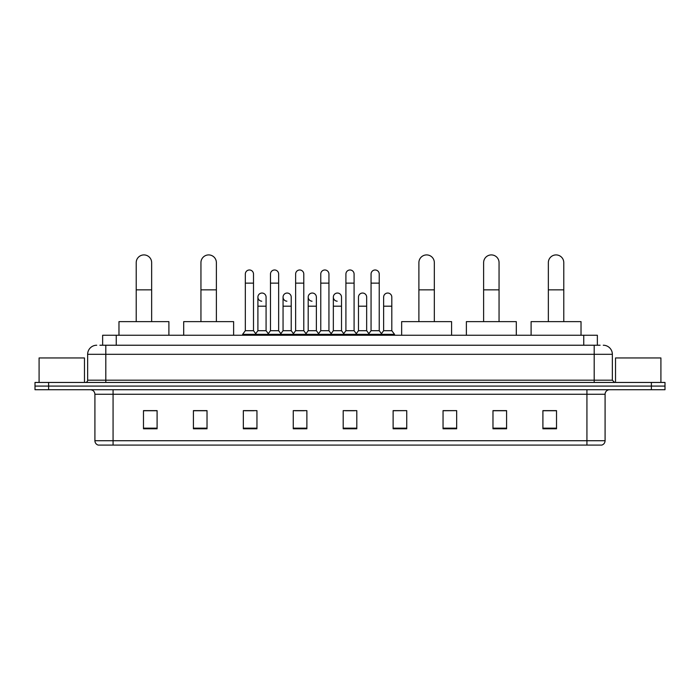 <?xml version="1.0" encoding="UTF-8"?>
<svg xmlns="http://www.w3.org/2000/svg" width="700" height="700" viewBox="0 0 700 700"><rect width="100%" height="100%" fill="white"/><g stroke="black" fill="none" stroke-linecap="round" stroke-linejoin="round"><path stroke-width="1.05" d="M102.638 345.231L102.638 335.248L597.363 335.248L597.363 345.231M100.118 345.231L600.093 345.231M99.907 345.231L105.805 345.231L105.805 354.314L87.649 354.314L87.649 380.188A2.266 2.266 0 0 1 85.382 382.454M96.731 345.231A9.074 9.074 0 0 0 87.649 354.314M603.269 345.231A9.074 9.074 0 0 1 612.351 354.314L612.351 380.188L614.617 382.454M48.615 382.454L35 382.454L35 386.085L48.615 386.085L35 386.085L35 389.716L48.615 389.716L48.615 386.085L651.385 386.085L48.615 386.085L48.615 382.454L651.385 382.454L651.385 386.085L665 386.085L651.385 386.085L651.385 389.716L48.615 389.716M651.385 389.716L665 389.716L665 382.454L651.385 382.454M605.089 440.729C604.957 442.908 603.872 444.36 601.816 445.086L586.933 445.086L586.933 440.729L605.089 440.729L605.089 394.257A4.541 4.541 0 0 1 609.621 389.716M586.933 445.086L98.184 445.086A4.541 4.541 0 0 1 94.911 440.729L94.911 394.257C94.649 391.501 93.135 389.988 90.379 389.716M556.517 428.794L556.517 410.637L542.903 410.637L542.903 428.794L556.517 428.794M506.59 428.794L506.59 410.637L492.975 410.637L492.975 428.794L506.59 428.794M456.662 428.794L456.662 410.637L443.047 410.637L443.047 428.794L456.662 428.794M406.735 428.794L406.735 410.637L393.12 410.637L393.12 428.794L406.735 428.794M157.097 428.794L157.097 410.637L143.482 410.637L143.482 428.794L157.097 428.794M207.025 428.794L207.025 410.637L193.41 410.637L193.41 428.794L207.025 428.794M256.953 428.794L256.953 410.637L243.338 410.637L243.338 428.794L256.953 428.794M306.88 428.794L306.88 410.637L293.265 410.637L293.265 428.794L306.88 428.794M356.808 428.794L356.808 410.637L343.192 410.637L343.192 428.794L356.808 428.794M456.662 410.637L443.047 410.734L456.662 410.637M295.172 410.734L304.246 410.734M244.877 410.734L253.96 410.734M406.735 410.637L393.12 410.734L406.735 410.637M345.459 410.734L354.541 410.734M207.025 410.734L193.41 410.734M157.097 410.734L143.482 410.734M506.59 410.734L492.975 410.734M556.517 410.734L542.903 410.734M84.473 382.454L84.473 357.945L39.086 357.945L39.086 382.454M136.22 321.632L136.22 262.623A7.718 7.718 0 0 1 143.938 254.914A7.718 7.718 0 0 1 151.646 262.623A7.718 7.718 0 0 0 143.938 254.914M151.646 321.632L151.646 262.623M168.901 335.248L168.901 321.632L118.974 321.632L118.974 335.248M200.944 321.632L200.944 262.623A7.718 7.718 0 0 1 208.661 254.914A7.718 7.718 0 0 1 216.379 262.623A7.718 7.718 0 0 0 208.661 254.914M216.379 321.632L216.379 262.623M233.625 335.248L233.625 321.632L183.697 321.632L183.697 335.248M418.898 321.632L418.898 262.623A7.718 7.718 0 0 1 426.615 254.914A7.718 7.718 0 0 1 434.332 262.623A7.718 7.718 0 0 0 426.615 254.914M434.332 321.632L434.332 262.623M451.579 335.248L451.579 321.632L401.651 321.632L401.651 335.248M483.621 321.632L483.621 262.623A7.718 7.718 0 0 1 491.339 254.914A7.718 7.718 0 0 1 499.056 262.623A7.718 7.718 0 0 0 491.339 254.914M499.056 321.632L499.056 262.623M516.303 335.248L516.303 321.632L466.375 321.632L466.375 335.248M548.354 321.632L548.354 262.623A7.718 7.718 0 0 1 556.062 254.914A7.718 7.718 0 0 1 563.78 262.623A7.718 7.718 0 0 0 556.062 254.914M563.78 321.632L563.78 262.623M581.026 335.248L581.026 321.632L531.099 321.632L531.099 335.248M245.332 283.141L253.505 283.141L253.505 330.706L245.332 330.706L245.332 274.067A4.086 4.086 0 0 1 249.672 269.99A4.086 4.086 0 0 1 253.505 274.067A4.086 4.086 0 0 0 249.672 269.99M245.332 330.706L242.611 334.338L242.611 335.248M253.505 330.706L256.226 334.338L242.611 334.338M270.48 330.706L270.48 283.141L278.652 283.141L278.652 330.706L270.48 330.706L267.759 334.338L256.226 334.338L256.226 335.248M270.48 283.141L270.48 274.067A4.086 4.086 0 0 1 274.82 269.99A4.086 4.086 0 0 1 278.652 274.067A4.086 4.086 0 0 0 274.82 269.99M278.652 330.706L281.374 334.338L267.759 334.338L267.759 335.248M295.627 330.706L295.627 283.141L303.791 283.141L303.791 330.706L295.627 330.706L292.898 334.338L281.374 334.338L281.374 335.248M295.627 283.141L295.627 274.067A4.086 4.086 0 0 1 299.967 269.99A4.086 4.086 0 0 1 303.791 274.067A4.086 4.086 0 0 0 299.967 269.99M303.791 330.706L306.521 334.338L292.898 334.338L292.898 335.248M320.766 330.706L320.766 283.141L328.939 283.141L328.939 330.706L320.766 330.706L318.045 334.338L306.521 334.338L306.521 335.248M320.766 283.141L320.766 274.067A4.086 4.086 0 0 1 325.115 269.99A4.086 4.086 0 0 1 328.939 274.067A4.086 4.086 0 0 0 325.115 269.99M328.939 330.706L331.66 334.338L318.045 334.338L318.045 335.248M345.914 330.706L345.914 283.141L354.086 283.141L354.086 330.706L345.914 330.706L343.192 334.338L331.66 334.338L331.66 335.248M345.914 283.141L345.914 274.067A4.086 4.086 0 0 1 350.254 269.99A4.086 4.086 0 0 1 354.086 274.067A4.086 4.086 0 0 0 350.254 269.99M354.086 330.706L356.808 334.338L343.192 334.338L343.192 335.248M371.061 330.706L371.061 283.141L379.234 283.141L379.234 330.706L371.061 330.706L368.34 334.338L356.808 334.338L356.808 335.248M371.061 283.141L371.061 274.067A4.086 4.086 0 0 1 375.401 269.99A4.086 4.086 0 0 1 379.234 274.067A4.086 4.086 0 0 0 375.401 269.99M379.234 330.706L381.955 334.338L368.34 334.338L368.34 335.248M391.808 330.706L391.808 306.197L383.635 306.197L383.635 330.706L391.808 330.706L394.529 334.338L381.955 334.338L381.955 335.248M261.73 301.201A4.086 4.086 0 0 1 257.906 297.124A4.086 4.086 0 0 1 262.246 293.046A4.086 4.086 0 0 1 266.079 297.124L266.079 306.197L257.906 306.197L257.906 297.124M266.079 306.197L266.079 330.706L257.906 330.706L257.906 306.197M257.906 330.706L255.701 333.646M266.079 330.706L268.275 333.646M286.877 301.201A4.086 4.086 0 0 1 283.054 297.124A4.086 4.086 0 0 1 287.394 293.046A4.086 4.086 0 0 1 291.217 297.124L291.217 306.197L283.054 306.197L283.054 297.124M291.217 306.197L291.217 330.706L283.054 330.706L283.054 306.197M283.054 330.706L280.849 333.646M291.217 330.706L293.422 333.646M312.025 301.201A4.086 4.086 0 0 1 308.192 297.124A4.086 4.086 0 0 1 312.541 293.046A4.086 4.086 0 0 1 316.365 297.124L316.365 306.197L308.192 306.197L308.192 297.124M316.365 306.197L316.365 330.706L308.192 330.706L308.192 306.197M308.192 330.706L305.996 333.646M316.365 330.706L318.57 333.646M337.172 301.201A4.086 4.086 0 0 1 333.34 297.124A4.086 4.086 0 0 1 337.68 293.046A4.086 4.086 0 0 1 341.512 297.124L341.512 306.197L333.34 306.197L333.34 297.124M341.512 306.197L341.512 330.706L333.34 330.706L333.34 306.197M333.34 330.706L331.144 333.646M341.512 330.706L343.717 333.646M358.488 297.124A4.086 4.086 0 0 1 362.828 293.046A4.086 4.086 0 0 1 366.66 297.124L366.66 306.197L358.488 306.197L358.488 297.124M366.66 306.197L366.66 330.706L358.488 330.706L358.488 306.197M358.488 330.706L356.283 333.646M366.66 330.706L368.856 333.646M383.635 306.197L383.635 297.124A4.086 4.086 0 0 1 387.975 293.046A4.086 4.086 0 0 1 391.808 297.124L391.808 306.197M383.635 330.706L381.43 333.646M394.529 334.338L394.529 335.248M660.914 382.454L660.914 357.945L615.528 357.945L615.528 382.454M116.253 345.231L116.253 335.248M583.747 345.231L583.747 335.248M105.805 382.454L105.805 380.188L612.351 380.188M87.649 380.188L105.805 380.188L105.805 354.314L594.195 354.314L594.195 382.454M612.351 354.314L594.195 354.314L594.195 345.231M586.933 389.716L586.933 394.257L94.911 394.257M605.089 394.257L586.933 394.257L586.933 440.729L113.067 440.729L113.067 445.086M94.911 440.729L113.067 440.729L113.067 389.716M356.808 428.164L343.192 428.164M306.88 428.164L293.265 428.164M256.953 428.164L243.338 428.164M207.025 428.164L193.41 428.164M157.097 428.164L143.482 428.164M406.735 428.164L393.12 428.164M456.662 428.164L443.047 428.164M506.59 428.164L492.975 428.164M556.517 428.164L542.903 428.164M136.22 289.861L151.646 289.861M200.944 289.861L216.379 289.861M418.898 289.861L434.332 289.861M483.621 289.861L499.056 289.861M548.354 289.861L563.78 289.861M253.505 283.141L253.505 274.067M278.652 283.141L278.652 274.067M303.791 283.141L303.791 274.067M328.939 283.141L328.939 274.067M354.086 283.141L354.086 274.067M379.234 283.141L379.234 274.067"/></g></svg>
